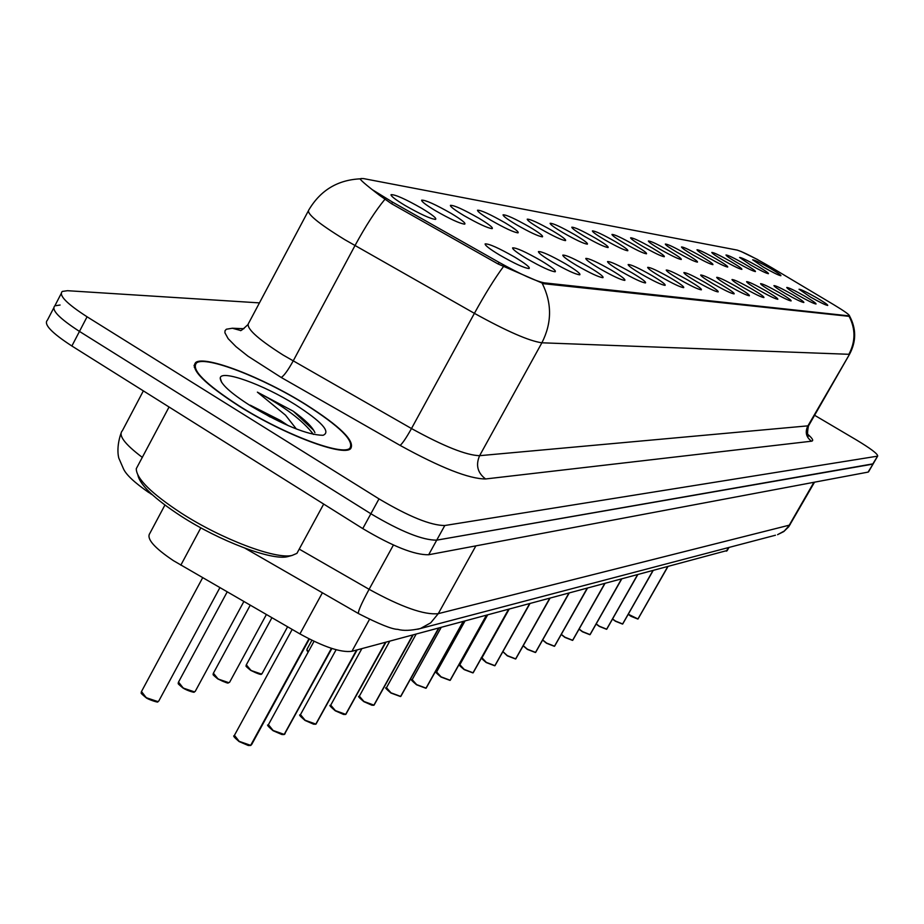 <?xml version="1.0" encoding="UTF-8"?>
<svg xmlns="http://www.w3.org/2000/svg" width="924" height="924" viewBox="0 0 924 924"><rect width="100%" height="100%" fill="white"/><g stroke="black" fill="none" stroke-linecap="round" stroke-linejoin="round"><path stroke-width="1.39" d="M541.037 260.66C551.744 267.117 556.456 270.824 555.185 271.783C550.716 271.31 541.314 266.978 526.98 258.766C517.244 252.91 512.45 249.272 512.601 247.875C516.077 247.574 525.56 251.836 541.037 260.66M565.834 263.998C576.276 270.282 580.919 273.897 579.764 274.821C575.537 274.359 566.481 270.166 552.587 262.22C543.058 256.491 538.346 252.957 538.438 251.594C541.718 251.34 550.854 255.463 565.834 263.998M589.212 267.14C599.422 273.273 603.984 276.784 602.933 277.685C598.925 277.235 590.182 273.158 576.715 265.465C567.394 259.875 562.751 256.422 562.797 255.116C565.904 254.874 574.705 258.882 589.212 267.14M611.295 270.108C621.263 276.091 625.767 279.51 624.809 280.388C621.009 279.949 612.566 275.999 599.491 268.526C590.355 263.063 585.793 259.702 585.793 258.431C588.738 258.223 597.227 262.116 611.295 270.108M632.189 272.927C641.937 278.759 646.373 282.097 645.495 282.94C641.88 282.513 633.714 278.678 621.02 271.425C612.069 266.077 607.576 262.797 607.542 261.573C610.337 261.377 618.549 265.165 632.189 272.927M651.986 275.583C661.526 281.277 665.892 284.546 665.095 285.366C661.653 284.938 653.753 281.208 641.395 274.162C632.628 268.93 628.204 265.731 628.147 264.541C630.792 264.38 638.738 268.052 651.986 275.583M670.778 278.112C680.11 283.68 684.418 286.856 683.679 287.653C680.399 287.248 672.741 283.622 660.718 276.761C652.125 271.644 647.782 268.514 647.678 267.371C650.207 267.221 657.9 270.801 670.778 278.112M688.623 280.515C697.77 285.955 702.009 289.062 701.339 289.836C698.197 289.443 690.771 285.897 679.071 279.233C670.639 274.22 666.354 271.159 666.239 270.051C668.641 269.912 676.102 273.4 688.623 280.515M705.613 282.802C714.564 288.115 718.745 291.152 718.133 291.915C715.13 291.522 707.923 288.069 696.523 281.577C688.241 276.669 684.026 273.677 683.887 272.592C686.186 272.476 693.427 275.883 705.613 282.802M721.783 284.973C730.561 290.182 734.672 293.151 734.118 293.89C731.242 293.497 724.243 290.148 713.12 283.807C705 279.002 700.854 276.068 700.681 275.017C702.887 274.925 709.921 278.24 721.783 284.973M737.213 287.052C745.818 292.146 749.872 295.056 749.364 295.772C746.604 295.391 739.801 292.111 728.944 285.943C720.974 281.219 716.885 278.355 716.701 277.339C718.814 277.258 725.652 280.492 737.213 287.052M751.94 289.039C760.383 294.017 764.367 296.87 763.917 297.574C761.261 297.193 754.631 293.994 744.051 287.976C736.22 283.345 732.189 280.538 731.993 279.545C734.014 279.475 740.667 282.64 751.94 289.039M766.019 290.921C774.289 295.819 778.227 298.602 777.812 299.284C775.259 298.914 768.814 295.796 758.477 289.917C750.773 285.377 746.811 282.617 746.592 281.658C748.544 281.601 755.012 284.684 766.019 290.921M779.475 292.735C787.606 297.528 791.475 300.265 791.106 300.924C788.646 300.566 782.362 297.516 772.256 291.765C764.691 287.306 760.799 284.615 760.556 283.68C762.439 283.633 768.745 286.648 779.475 292.735M792.376 294.467C800.346 299.168 804.169 301.848 803.834 302.494C801.466 302.148 795.345 299.157 785.458 293.543C778.02 289.166 774.185 286.521 773.931 285.608C775.733 285.574 781.877 288.531 792.376 294.467M804.735 296.13C812.566 300.739 816.331 303.372 816.031 304.008C813.744 303.649 807.772 300.739 798.105 295.241C790.794 290.945 787.005 288.357 786.74 287.456C788.484 287.433 794.478 290.321 804.735 296.13M816.585 297.724C824.277 302.252 827.996 304.828 827.719 305.451C825.513 305.105 819.68 302.24 810.221 296.87L799.029 289.235C800.704 289.224 806.56 292.053 816.585 297.724M514.714 257.115C525.675 263.756 530.468 267.567 529.059 268.549C524.324 268.075 514.553 263.594 499.757 255.105C489.789 249.099 484.915 245.368 485.123 243.913C488.819 243.59 498.683 247.99 514.714 257.115M451.155 213.409C461.596 219.716 466.112 223.296 464.703 224.162C459.886 223.585 450.15 219.103 435.481 210.707C425.987 205.001 421.379 201.478 421.656 200.162C425.467 199.965 435.296 204.389 451.155 213.409M478.782 218.168C488.992 224.313 493.439 227.801 492.157 228.644C487.606 228.089 478.239 223.747 464.021 215.627C454.735 210.037 450.196 206.618 450.415 205.336C453.996 205.163 463.455 209.448 478.782 218.168M504.827 222.649C514.807 228.644 519.196 232.04 518.018 232.86C513.721 232.328 504.689 228.124 490.91 220.247C481.82 214.795 477.35 211.446 477.5 210.222C480.884 210.071 489.997 214.206 504.827 222.649M529.429 226.877C539.177 232.721 543.508 236.047 542.434 236.844C538.357 236.325 529.637 232.247 516.273 224.613C507.368 219.277 502.956 216.02 503.072 214.818C506.26 214.691 515.049 218.711 529.429 226.877M552.679 230.885C562.219 236.59 566.504 239.836 565.511 240.61C561.642 240.101 553.222 236.14 540.251 228.736C531.508 223.516 527.165 220.328 527.234 219.173C530.261 219.057 538.75 222.961 552.679 230.885M574.716 234.673C584.049 240.252 588.276 243.416 587.364 244.179C583.691 243.682 575.537 239.836 562.935 232.64C554.365 227.535 550.092 224.417 550.115 223.296C552.991 223.192 561.191 226.992 574.716 234.673M595.61 238.265C604.758 243.717 608.916 246.812 608.084 247.551C604.585 247.066 596.696 243.335 584.43 236.348C576.022 231.335 571.817 228.297 571.806 227.2C574.543 227.119 582.478 230.804 595.61 238.265M615.465 241.684C624.428 247.02 628.528 250.046 627.766 250.762C624.416 250.288 616.782 246.662 604.839 239.859C596.592 234.95 592.446 231.97 592.399 230.919C595.01 230.85 602.691 234.43 615.465 241.684M634.338 244.929C643.127 250.15 647.17 253.107 646.477 253.811C643.277 253.349 635.862 249.815 624.231 243.197C616.135 238.392 612.046 235.47 611.977 234.442C614.472 234.384 621.921 237.884 634.338 244.929M652.321 248.025C660.926 253.13 664.91 256.029 664.275 256.722C661.214 256.271 654.019 252.818 642.688 246.373C634.742 241.661 630.711 238.808 630.618 237.803C632.998 237.757 640.228 241.164 652.321 248.025M669.461 250.982C677.904 255.983 681.831 258.812 681.254 259.482C678.32 259.043 671.332 255.682 660.279 249.399C652.459 244.779 648.498 241.972 648.382 241.002C650.658 240.968 657.68 244.294 669.461 250.982M685.816 253.788C694.097 258.685 697.978 261.469 697.447 262.127C694.629 261.7 687.837 258.42 677.049 252.287C669.369 247.748 665.465 245.01 665.326 244.063C667.509 244.04 674.335 247.286 685.816 253.788M701.443 256.479C709.574 261.284 713.397 264.01 712.912 264.645C710.209 264.229 703.603 261.03 693.069 255.036C685.516 250.589 681.669 247.898 681.508 246.974C683.598 246.962 690.251 250.138 701.443 256.479M716.389 259.055C724.37 263.767 728.147 266.424 727.708 267.059C725.109 266.643 718.664 263.513 708.385 257.68C700.958 253.303 697.158 250.67 696.985 249.769C698.994 249.769 705.462 252.864 716.389 259.055M730.699 261.515C738.542 266.135 742.261 268.745 741.856 269.369C739.362 268.965 733.079 265.904 723.03 260.198C715.73 255.902 711.988 253.315 711.803 252.437C713.732 252.448 720.027 255.474 730.699 261.515M744.409 263.871C752.113 268.41 755.786 270.975 755.416 271.575C753.014 271.182 746.892 268.191 737.063 262.612C729.879 258.385 726.183 255.856 725.987 255.001C727.846 255.012 733.991 257.969 744.409 263.871M757.564 266.135C765.13 270.593 768.756 273.111 768.421 273.689C766.1 273.308 760.129 270.385 750.507 264.922L739.593 257.45C741.383 257.473 747.377 260.372 757.564 266.135M770.189 268.307C777.627 272.684 781.196 275.156 780.896 275.733C778.655 275.352 772.834 272.488 763.409 267.14L752.644 259.806C754.377 259.84 760.221 262.67 770.189 268.307M421.783 208.35C432.49 214.83 437.064 218.514 435.516 219.404C430.411 218.803 420.27 214.172 405.105 205.486C395.414 199.63 390.737 196.027 391.071 194.664C395.126 194.444 405.37 199.007 421.783 208.35M727.257 550.473L351.928 651.293C341.014 652.771 323.689 646.973 299.93 633.91L173.412 560.649C153.996 547.609 146.154 538.496 149.884 533.298L164.922 505.047M360.452 179.395L360.914 178.54L363.64 178.609L737.236 250.104C743.762 252.194 755.393 258.131 772.129 267.902L833.598 304.608C844.386 311.111 849.687 314.888 849.514 315.927L544.271 282.848C535.828 281.208 520.766 274.382 499.064 262.37L392.55 202.125L372.199 189.628M239.339 406.283C284.303 434.707 343.174 456.791 350.635 448.694C355.37 441.256 340.413 426.507 305.752 404.446C262.647 377.385 204.978 355.047 195.738 362.474C189.905 369.126 204.447 383.726 239.339 406.283M849.341 316.366L543.601 283.703L497.99 263.929L391.464 203.673L379.637 195.391C365.638 184.673 359.263 179.141 360.522 178.794L360.314 179.175M740.863 251.374L757.911 259.702M53.638 308.154L47.401 320.178C43.416 324.209 51.571 332.813 71.876 346.003L362.762 528.597C392.654 546.361 414.622 555.081 428.667 554.747L868.086 472.106L873.192 463.813L436.729 540.147L872.683 464.148L877.696 456.017C877.742 453.892 870.662 448.533 856.433 439.963L814.598 415.269M362.762 528.597L370.871 513.756C400.808 531.519 422.753 540.309 436.729 540.147C422.753 540.309 400.808 531.519 370.871 513.756L79.476 331.416L370.871 513.756L379.002 498.879C408.974 516.643 430.907 525.513 444.802 525.513L877.28 456.202M61.123 293.705L54.851 305.821C50.924 309.713 59.136 318.249 79.476 331.416C59.136 318.249 50.924 309.713 54.851 305.821L60.095 305.024M259.448 302.887L67.521 290.702L62.301 291.43C58.443 295.195 66.701 303.649 87.075 316.793L379.002 498.879M292.18 629.429L234.442 735.308L239.154 741.325L250.658 745.356L308.939 638.796M250.866 745.368L239.131 741.568M250.993 745.241L309.159 638.9M314.056 641.302L268.434 724.659L273.111 730.48L284.199 734.407L331.45 648.325M284.199 734.407L273.088 730.711L268.376 725.987M284.176 734.441L331.658 648.394M336.117 649.722L300.473 714.622L305.116 720.246L315.823 724.093L356.583 650.046M315.823 724.093L305.093 720.477L313.606 724.185L315.65 724.231M315.789 724.127L356.872 649.965M361.862 648.636L330.734 705.139L335.343 710.591L345.68 714.344L385.447 642.33M345.68 714.344L335.308 710.81L330.7 706.271M345.645 714.391L385.712 642.261M305.44 404.446C262.762 377.662 205.682 355.555 196.535 362.913C190.783 369.496 205.174 383.957 239.709 406.271C284.188 434.396 342.446 456.248 349.849 448.244C354.539 440.887 339.732 426.287 305.44 404.446M169.057 407.01L136.255 468.734C136.44 478.759 151.444 493.543 181.254 513.109C221.552 539.142 275.629 559.551 292.053 555.451L296.916 553.361L298.683 550.103M137.907 475.225C140.113 485.146 154.504 498.787 181.058 516.135C219.669 541.106 271.529 560.649 287.376 556.71L289.466 556.144M288.23 425.652L280.434 420.478L250.254 405.174L270.247 417.047M314.899 432.651L314.922 432.675C312.485 427.05 305.243 419.877 293.174 411.168L257.392 392.146L285.493 415.153L296.373 429.002M250.774 405.959C283.576 425.271 307.669 435.054 323.053 435.296C331.104 432.005 321.887 421.818 295.403 404.724C263.352 384.511 220.72 369.173 220.247 378.078C220.305 383.714 230.48 393.012 250.774 405.959M257.392 392.146C284.107 406.352 302.795 420.455 313.467 434.43M293.174 411.168L313.733 430.33M389.743 641.175L359.355 696.176L363.917 701.466L373.908 705.128L412.739 635.031M373.908 705.128L363.883 701.674L371.887 705.208L373.746 705.266M373.873 705.174L412.982 634.961M416.147 634.118L386.475 687.687L390.979 692.815L400.658 696.407L438.577 628.124M400.658 696.407L390.944 693.023M400.623 696.453L438.819 628.054M441.187 627.419L412.185 679.637L416.655 684.615L426.022 688.126L463.086 621.563M426.022 688.126L416.608 684.811L412.173 680.549M425.987 688.172L463.305 621.506M464.968 621.067L436.613 671.979L441.025 676.818L450.127 680.26L486.347 615.349M450.127 680.26L440.991 677.015L436.602 672.834M450.08 680.318L486.567 615.292M487.583 615.014L459.84 664.702L464.218 669.415L473.042 672.788L508.477 609.424M473.042 672.788L464.171 669.611M473.007 672.834L508.685 609.378M509.112 609.263L481.97 657.784L486.29 662.358L494.871 665.661L529.544 603.799M494.871 665.661L486.243 662.554L494.721 665.777M494.825 665.719L529.741 603.742M502.991 651.674L507.334 655.636L515.673 658.87L549.63 598.429M515.673 658.87L507.288 655.821L503.06 651.882M515.627 658.928L549.815 598.382M523.307 645.749L527.419 649.214L535.527 652.39L568.791 593.3M535.527 652.39L527.373 649.399L523.273 645.807M535.493 652.448L568.965 593.254M542.769 639.986L546.604 643.081L554.504 646.199L587.087 588.403M554.504 646.199L546.558 643.266L542.711 640.078M554.458 646.257L587.26 588.369M561.376 634.43L564.957 637.214L572.649 640.274L604.596 583.725M572.649 640.274L564.911 637.398L561.307 634.545L564.899 637.398L572.51 640.378M572.603 640.332L604.758 583.691M579.198 629.082L582.524 631.6L590.02 634.603L621.344 579.244M590.02 634.603L582.478 631.785L579.129 629.209M589.974 634.661L621.506 579.209M596.269 623.943L599.353 626.229L606.664 629.175L637.398 574.959M606.664 629.175L599.306 626.403M606.618 629.232L637.548 574.913M612.635 618.999L615.5 621.067L622.637 623.966L652.794 570.836M622.637 623.966L615.442 621.24L612.566 619.126L615.442 621.24L622.499 624.07M622.591 624.023L652.933 570.801M628.343 614.241L637.964 618.965L667.567 566.886M637.964 618.965L630.942 616.285L637.826 619.057M637.918 619.022L667.706 566.851M200.831 527.823L180.827 565.165M392.55 202.125L391.661 203.788M544.271 282.848L543.786 283.726M499.064 262.37L498.163 264.033M322.395 592.781L299.93 633.91M369.484 619.392L351.928 651.293M728.435 547.574L726.391 551.166M849.514 315.927L849.191 316.47C855.659 329.094 855.543 341.707 848.89 354.296L541.891 342.792C529.325 341.083 506.826 331.277 474.405 313.34L344.756 239.651C317.741 223.03 305.798 213.063 308.939 209.748C320.628 190.159 337.814 179.857 360.499 178.829M308.142 211.261L248.879 322.765C245.068 327.362 256.456 338.115 283.056 355.012L411.492 428.54C443.693 446.292 466.389 455.347 479.614 455.682L808.581 425.791M384.869 199.353C375.571 210.614 365.615 226.034 354.978 245.611L293.162 360.995C288.08 370.154 284.107 375.652 281.254 377.489L247.99 356.202L235.99 346.65L228.147 338.669L224.902 332.744L225.052 330.665L226.368 329.221L232.351 328.239L243.901 328.713M807.807 434.338C812.623 438.53 813.871 440.817 811.526 441.198L485.574 478.967C477.546 472.845 475.56 465.084 479.614 455.682L541.891 342.792C551.975 322.984 552.078 303.176 542.215 283.345M849.514 315.916C856.352 328.598 856.375 341.337 849.595 354.158L807.645 426.334C804.943 432.351 806.248 437.306 811.526 441.198M485.574 478.967C469.103 478.909 440.632 467.717 400.138 445.414C402.575 443.335 406.364 437.71 411.492 428.54L474.405 313.34C485.112 293.901 494.779 278.343 503.407 266.666M400.138 445.414L281.254 377.489M87.075 316.793L71.876 346.003M444.802 525.513L428.667 554.747M232.351 328.239L240.402 330.446C240.344 331.358 242.816 329.452 247.817 324.717M143.359 390.875L122.395 430.676C117.972 435.158 124.636 444.074 142.377 457.426M299.226 549.11L369.103 589.304L393.416 545.021M417.764 629.244L420.432 628.516C410.81 630.653 403.222 630.93 397.655 629.325C392.261 629.371 379.267 624.162 358.674 613.675C357.461 612.554 360.938 604.435 369.103 589.304C401.443 607.103 424.497 615.211 438.276 613.651L475.883 545.865M775.455 535.227L420.432 628.516L430.688 622.857L438.276 613.651L789.258 525.178L813.929 482.282M814.529 482.178L788.761 526.703L783.795 531.566L777.569 534.673L784.28 531.034L790.216 524.451M202.645 577.754L141.499 691.522L146.004 697.377C152.067 700.993 156.306 702.24 158.732 701.12L158.974 700.658M157.761 701.547L145.992 697.62M145.934 697.585L141.43 693.012M239.085 741.533L234.373 736.751M309.367 639.015L251.64 744.559M227.177 591.914L178.517 682.085L182.998 687.756C188.866 691.244 192.931 692.469 195.207 691.429L195.426 691.013M194.317 691.822L182.975 687.999L178.459 683.46M250.231 605.22L213.398 673.203L217.845 678.69C223.527 682.062 227.443 683.263 229.591 682.293L229.787 681.924M228.759 682.663L217.821 678.921M266.389 614.541L229.591 682.293L228.228 682.848C228.621 683.702 225.144 682.397 217.798 678.921L213.352 674.462M271.91 617.74L246.327 664.818L250.739 670.131C256.248 673.4 260.014 674.578 262.046 673.665L262.22 673.342M261.261 674.012L250.716 670.362L246.281 665.985M284.511 734.303L285.1 733.691M305.047 720.454L300.439 715.846M306.895 650.392L308.108 652.171L306.918 649.376L308.189 652.032M363.848 701.651L359.332 697.227M386.336 687.953C384.592 687.26 386.128 688.957 390.921 693.023L386.451 688.669M459.736 664.899C458.015 664.125 459.494 665.696 464.16 669.611L459.84 665.511M486.22 662.531L481.97 658.523M596.188 624.081L599.295 626.403L596.199 624.07M630.919 616.273L628.274 614.368M729.001 547.424L727.096 550.762M391.106 195.299L391.071 194.664M877.696 456.017L868.514 471.898M849.595 354.158L808.431 426.045C807.16 432.836 807.31 436.174 808.893 436.082L808.234 435.216M194.028 365.685L195.738 362.474M148.914 492.642C134.396 482.524 125.883 474.52 123.377 468.607L119.069 458.697C119.069 459.413 115.558 449.33 120.917 433.541M358.408 613.513L244.976 548.198M149.988 493.324L152.368 494.802M219.866 587.699L158.732 701.12L157.611 701.697C159.609 703.256 147.586 699.352 145.957 697.62C137.815 690.782 142.781 694.236 141.233 692.053M234.199 735.781C232.733 735.608 234.361 737.537 239.108 741.568L248.221 745.472L250.485 745.495M243.855 601.536L195.207 691.429L194.005 691.995C195.749 693.035 187.711 691.036 182.952 687.999C174.879 681.277 179.81 684.707 178.286 682.57M217.798 678.921C209.771 672.268 214.726 675.744 213.19 673.631M287.595 626.784L262.046 673.665C260.395 672.788 265.396 677.546 250.693 670.362C242.712 663.802 247.655 667.255 246.131 665.199M268.226 725.074C266.47 724.52 268.087 726.403 273.065 730.711L281.889 734.522L284.026 734.545M284.396 734.43L331.878 648.463M300.288 714.991C298.533 714.402 300.127 716.227 305.07 720.477M315.996 724.104L357.138 649.895M330.573 705.474C328.829 704.862 330.399 706.641 335.285 710.81L343.566 714.437L345.507 714.483M345.842 714.368L385.955 642.192M194.259 367.232L194.86 366.089M221.668 382.374L220.247 378.078M287.376 556.71L292.053 555.451M296.916 553.361L323.689 504.065M349.168 449.491L349.849 448.244M306.918 649.376L311.908 640.274M359.205 696.477C357.473 695.841 359.02 697.574 363.86 701.674M374.058 705.151L413.201 634.904M390.921 693.023L400.496 696.534M400.797 696.43L439.016 628.008M412.058 679.868C410.337 679.163 411.85 680.815 416.597 684.811L425.872 688.253M426.16 688.149L463.49 621.459M436.498 672.198C434.765 671.436 436.255 673.042 440.979 677.026L449.965 680.387M450.242 680.283L486.729 615.245M464.16 669.611L472.892 672.903M473.157 672.811L508.835 609.332M481.878 657.957C480.145 657.137 481.6 658.673 486.232 662.554M494.975 665.684L529.879 603.707M502.945 651.755L507.276 655.821L515.523 658.985M515.777 658.904L549.942 598.348M523.25 645.853L527.361 649.399L535.389 652.506M535.631 652.425L569.08 593.22M542.688 640.113L546.546 643.266L554.365 646.303M554.596 646.222L587.375 588.334M572.73 640.309L604.862 583.656M579.117 629.221L582.466 631.785L589.882 634.707M590.101 634.638L621.598 579.186M599.295 626.403L606.537 629.279M606.745 629.209L637.629 574.89M622.707 624L653.014 570.778M628.262 614.379L630.93 616.285M638.022 618.999L667.775 566.839"/></g></svg>
